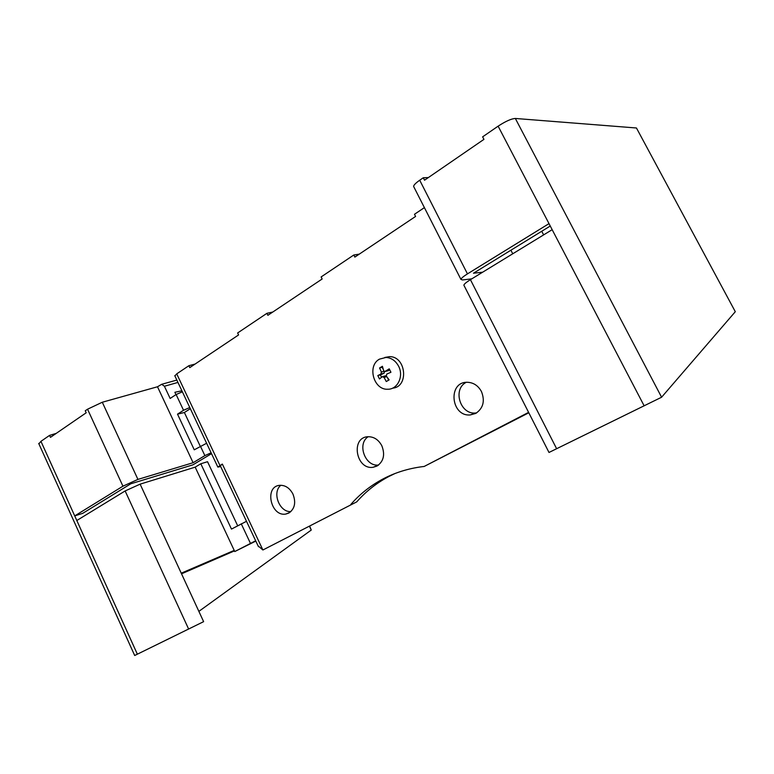 <?xml version="1.0" encoding="UTF-8"?>
<svg xmlns="http://www.w3.org/2000/svg" width="774" height="774" viewBox="0 0 774 774"><rect width="100%" height="100%" fill="white"/><g stroke="black" fill="none" stroke-linecap="round" stroke-linejoin="round"><path stroke-width="1.16" d="M515.339 118.461L661.596 397.226L735.3 311.709L636.451 127.991L515.339 118.461C511.343 118.703 505.606 121.276 498.117 126.172L482.618 136.853L483.934 139.368L424.529 180.197L423.281 177.759L428.38 177.556M424.404 207.616L414.487 214.272L415.59 216.439L354.85 257.094L353.805 255.004L359.281 254.133M353.805 255.004L321.142 276.928L322.158 278.988L267.881 315.318L266.914 313.325L272.806 312.028M266.914 313.325L237.637 332.975L238.576 334.939L189.785 367.611L188.885 365.705L195.087 364.061M56.192 433.392L49.575 435.385L50.465 437.339L86.175 412.794L85.256 410.781L87.549 409.204L102.294 402.238L157.499 386.768L161.689 384.291L164.407 386.245L170.145 398.455L176.124 394.527L183.535 410.268L177.517 414.148L184.376 412.503L190.327 408.691M481.438 391.518C478.148 385.597 473.446 382.52 467.322 382.279C447.595 381.708 450.816 416.77 470.244 414.941L475.749 413.413C483.266 408.266 485.163 400.971 481.438 391.518M466.219 382.327C452.413 389.128 460.114 414.671 475.478 413.016L476.62 412.9M381.805 445.708C378.467 439.603 373.813 436.613 367.863 436.729C350.428 437.426 356.03 470.012 373.078 467.283L376.996 466.054C383.662 461.43 385.268 454.648 381.805 445.708M368.192 436.71C356.756 443.87 365.222 466.983 378.592 465.019M292.94 494.044C289.631 487.92 285.171 485.017 279.54 485.337C264.06 486.672 270.871 517.158 285.935 514.023L288.847 513.046C294.807 508.857 296.171 502.519 292.94 494.044M280.856 485.259C271.732 492.293 279.433 512.543 290.898 511.575M181.89 390.793L174.866 392.283L175.969 394.624M38.894 443.831L40.945 441.335L49.575 435.385M246.49 521.299L231.484 529.087L200.814 463.771L195.183 467.148L234.754 551.552L255.817 541.074M255.672 540.774L234.754 551.552M241.246 523.795L250.428 543.3M182.374 391.799L176.124 394.527M189.775 407.521L183.535 410.268M206.619 443.25L194.264 449.81L177.517 414.148M211.108 452.79L204.868 455.625L193.103 462.717L137.936 479.406L122.94 486.188L74.72 515.9L76.81 520.515L125.136 490.948L140.123 484.147L195.183 467.148M200.379 446.076L204.868 455.625M528.806 412.784L424.171 466.461L528.594 412.368M394.866 473.572L388.993 476.426C376.609 482.966 365.86 491.442 356.746 501.862L262.899 549.985L356.746 501.862M234.445 550.894L181.532 573.815M237.657 525.74L207.529 461.71L200.814 463.771M258.071 545.854L262.899 549.985L222.351 464.071L220.319 465.813M222.351 464.071L217.842 467.07L220.677 466.567M174.876 375.903L176.724 373.861L188.885 365.705M350.825 504.445C359.987 493.947 370.794 485.414 383.246 478.835C395.204 472.575 408.227 468.522 422.323 466.674L424.171 466.461M140.123 484.147L181.242 573.186L234.212 550.391M550.256 226.027L473.475 273.212L482.637 272.206M464.071 285.567L463.868 285.171C464.11 284.077 466.296 282.249 470.428 279.675L552.162 229.675L549.008 223.628L467.467 273.88C463.345 276.463 461.169 278.311 460.946 279.424L462.504 279.956L471.792 278.843M40.945 441.335L74.72 515.9L82.702 513.346L130.777 483.798L192.91 464.845L211.525 453.661M309.474 526.33L311.254 530.055L198.879 611.373M181.242 573.186L203.62 621.657L134.686 655.501L38.71 443.444M543.629 234.89L541.742 231.262M157.499 386.768L193.103 462.717M413.877 186.95L413.606 186.418C413.713 185.073 415.754 183.012 419.711 180.226L423.281 177.759M661.596 397.226L548.998 452.461L463.868 285.171M311.254 530.055L309.716 526.204M384.601 371.559L384.078 373.213L380.914 374.036L381.389 372.013L379.56 367.969L382.133 367.35L383.12 368.995M386.739 376.706L384.049 377.402L386.274 381.543L389.148 379.879L386.313 376.077L386.787 374.055L390.938 372.255L389.245 368.84L384.784 371.578L383.643 370.678L382.414 366.286L379.56 367.969M385.336 371.443L388.422 370.659L385.462 371.365M387.658 377.973L388.558 380.208M386.139 375.748L385.413 375.854M384.049 377.402L382.24 376.715L379.483 378.95L377.809 375.574L380.914 374.036M510.908 250.215L512.756 253.785M384.775 357.472L389.535 356.64C406.215 356.311 409.098 387.077 392.553 388.171M200.214 446.172L184.376 412.503M379.473 359.136L386.003 357.443C391.46 357.849 395.669 360.79 398.629 366.266C403.98 376.222 397.575 389.545 387.764 389.235C373.639 390.164 366.924 365.763 379.473 359.136M383.981 373.262L380.382 374.916L381.543 377.257M380.382 374.916L377.809 375.574M389.67 369.759L388.509 370.601M164.407 386.245L177.952 382.424M176.724 373.861L219.942 465.493M469.731 279.095L470.128 279.869M87.549 409.204L122.94 486.188M102.294 402.238L137.936 479.406M419.711 180.226L467.467 273.88M498.117 126.172L549.008 223.628M552.162 229.675L644.171 405.876M384.098 371.336L381.389 372.013M76.81 520.515L137.366 654.204M125.136 490.948L188.643 629.078M470.428 279.675L556.651 448.765M176.84 380.073L161.689 384.291M470.244 414.941L475.478 413.016M373.078 467.283L378.341 465.213M285.935 514.023L289.882 512.407M217.842 467.07L174.769 375.671M258.477 546.715L220.251 465.658M460.946 279.424L413.606 186.418M382.83 376.522L385.926 375.729M389.535 356.64L386.003 357.443"/></g></svg>
